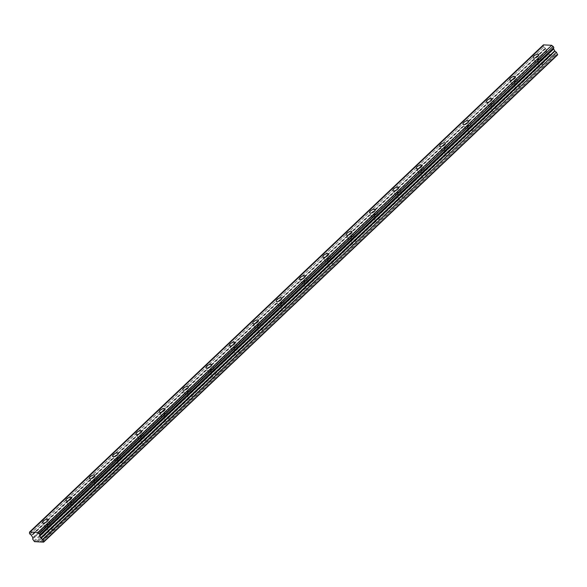 <?xml version="1.0" encoding="UTF-8"?>
<svg xmlns="http://www.w3.org/2000/svg" width="587" height="587" viewBox="0 0 587 587"><rect width="100%" height="100%" fill="white"/><g stroke="black" fill="none" stroke-linecap="round" stroke-linejoin="round"><path stroke-width="0.44" stroke-dasharray="2.94 2.2" d="M45.815 525.519A3.243 1.306 -29 0 0 45.045 527.199A3.243 1.306 -29 0 0 47.077 527.383A3.243 1.306 -29 0 0 49.946 525.739A3.243 1.306 -29 0 0 50.717 524.059A3.243 1.306 -29 0 0 48.684 523.875A3.243 1.306 -29 0 0 45.815 525.519M536.327 60.498A3.243 1.306 -29 0 0 535.557 62.178A3.243 1.306 -29 0 0 537.589 62.361A3.243 1.306 -29 0 0 540.458 60.718A3.243 1.306 -29 0 0 541.229 59.038A3.243 1.306 -29 0 0 539.196 58.854A3.243 1.306 -29 0 0 536.327 60.498M512.972 82.642A3.243 1.306 -29 0 0 512.202 84.323A3.243 1.306 -29 0 0 514.234 84.506A3.243 1.306 -29 0 0 517.096 82.862A3.243 1.306 -29 0 0 517.866 81.182A3.243 1.306 -29 0 0 515.841 80.999A3.243 1.306 -29 0 0 512.972 82.642M489.617 104.787A3.243 1.306 -29 0 0 488.846 106.467A3.243 1.306 -29 0 0 490.871 106.651A3.243 1.306 -29 0 0 493.74 105.007A3.243 1.306 -29 0 0 494.511 103.327A3.243 1.306 -29 0 0 492.486 103.143A3.243 1.306 -29 0 0 489.617 104.787M466.254 126.931A3.243 1.306 -29 0 0 465.484 128.612A3.243 1.306 -29 0 0 467.516 128.795A3.243 1.306 -29 0 0 470.385 127.152A3.243 1.306 -29 0 0 471.156 125.471A3.243 1.306 -29 0 0 469.123 125.288A3.243 1.306 -29 0 0 466.254 126.931M442.899 149.076A3.243 1.306 -29 0 0 442.128 150.756A3.243 1.306 -29 0 0 444.161 150.94A3.243 1.306 -29 0 0 447.023 149.296A3.243 1.306 -29 0 0 447.793 147.616A3.243 1.306 -29 0 0 445.768 147.432A3.243 1.306 -29 0 0 442.899 149.076M419.544 171.221A3.243 1.306 -29 0 0 418.773 172.901A3.243 1.306 -29 0 0 420.798 173.077A3.243 1.306 -29 0 0 423.667 171.441A3.243 1.306 -29 0 0 424.438 169.753A3.243 1.306 -29 0 0 422.413 169.577A3.243 1.306 -29 0 0 419.544 171.221M396.181 193.358A3.243 1.306 -29 0 0 395.411 195.045A3.243 1.306 -29 0 0 397.443 195.222A3.243 1.306 -29 0 0 400.312 193.578A3.243 1.306 -29 0 0 401.082 191.898A3.243 1.306 -29 0 0 399.05 191.714A3.243 1.306 -29 0 0 396.181 193.358M372.826 215.502A3.243 1.306 -29 0 0 372.055 217.183A3.243 1.306 -29 0 0 374.088 217.366A3.243 1.306 -29 0 0 376.949 215.722A3.243 1.306 -29 0 0 377.72 214.042A3.243 1.306 -29 0 0 375.695 213.859A3.243 1.306 -29 0 0 372.826 215.502M349.47 237.647A3.243 1.306 -29 0 0 348.7 239.327A3.243 1.306 -29 0 0 350.725 239.511A3.243 1.306 -29 0 0 353.594 237.867A3.243 1.306 -29 0 0 354.365 236.187A3.243 1.306 -29 0 0 352.339 236.003A3.243 1.306 -29 0 0 349.47 237.647M326.108 259.792A3.243 1.306 -29 0 0 325.337 261.472A3.243 1.306 -29 0 0 327.37 261.655A3.243 1.306 -29 0 0 330.239 260.012A3.243 1.306 -29 0 0 331.009 258.331A3.243 1.306 -29 0 0 328.977 258.148A3.243 1.306 -29 0 0 326.108 259.792M302.753 281.936A3.243 1.306 -29 0 0 301.982 283.616A3.243 1.306 -29 0 0 304.015 283.8A3.243 1.306 -29 0 0 306.876 282.156A3.243 1.306 -29 0 0 307.647 280.476A3.243 1.306 -29 0 0 305.622 280.293A3.243 1.306 -29 0 0 302.753 281.936M279.397 304.081A3.243 1.306 -29 0 0 278.627 305.761A3.243 1.306 -29 0 0 280.652 305.944A3.243 1.306 -29 0 0 283.521 304.301A3.243 1.306 -29 0 0 284.291 302.621A3.243 1.306 -29 0 0 282.259 302.437A3.243 1.306 -29 0 0 279.397 304.081M256.035 326.225A3.243 1.306 -29 0 0 255.264 327.906A3.243 1.306 -29 0 0 257.297 328.089A3.243 1.306 -29 0 0 260.166 326.445A3.243 1.306 -29 0 0 260.936 324.765A3.243 1.306 -29 0 0 258.904 324.582A3.243 1.306 -29 0 0 256.035 326.225M232.679 348.37A3.243 1.306 -29 0 0 231.909 350.05A3.243 1.306 -29 0 0 233.934 350.234A3.243 1.306 -29 0 0 236.803 348.59A3.243 1.306 -29 0 0 237.574 346.902A3.243 1.306 -29 0 0 235.548 346.726A3.243 1.306 -29 0 0 232.679 348.37M209.324 370.507A3.243 1.306 -29 0 0 208.554 372.195A3.243 1.306 -29 0 0 210.579 372.371A3.243 1.306 -29 0 0 213.448 370.727A3.243 1.306 -29 0 0 214.218 369.047A3.243 1.306 -29 0 0 212.186 368.871A3.243 1.306 -29 0 0 209.324 370.507M185.962 392.652A3.243 1.306 -29 0 0 185.191 394.332A3.243 1.306 -29 0 0 187.224 394.515A3.243 1.306 -29 0 0 190.093 392.872A3.243 1.306 -29 0 0 190.863 391.191A3.243 1.306 -29 0 0 188.831 391.008A3.243 1.306 -29 0 0 185.962 392.652M162.606 414.796A3.243 1.306 -29 0 0 161.836 416.477A3.243 1.306 -29 0 0 163.861 416.66A3.243 1.306 -29 0 0 166.73 415.016A3.243 1.306 -29 0 0 167.5 413.336A3.243 1.306 -29 0 0 165.475 413.153A3.243 1.306 -29 0 0 162.606 414.796M139.251 436.941A3.243 1.306 -29 0 0 138.481 438.621A3.243 1.306 -29 0 0 140.506 438.805A3.243 1.306 -29 0 0 143.375 437.161A3.243 1.306 -29 0 0 144.145 435.481A3.243 1.306 -29 0 0 142.113 435.297A3.243 1.306 -29 0 0 139.251 436.941M115.888 459.085A3.243 1.306 -29 0 0 115.118 460.766A3.243 1.306 -29 0 0 117.151 460.949A3.243 1.306 -29 0 0 120.019 459.305A3.243 1.306 -29 0 0 120.79 457.625A3.243 1.306 -29 0 0 118.757 457.442A3.243 1.306 -29 0 0 115.888 459.085M92.533 481.23A3.243 1.306 -29 0 0 91.763 482.91A3.243 1.306 -29 0 0 93.788 483.094A3.243 1.306 -29 0 0 96.657 481.45A3.243 1.306 -29 0 0 97.427 479.77A3.243 1.306 -29 0 0 95.402 479.586A3.243 1.306 -29 0 0 92.533 481.23M69.178 503.375A3.243 1.306 -29 0 0 68.408 505.055A3.243 1.306 -29 0 0 70.433 505.238A3.243 1.306 -29 0 0 73.302 503.595A3.243 1.306 -29 0 0 74.072 501.914A3.243 1.306 -29 0 0 72.04 501.731A3.243 1.306 -29 0 0 69.178 503.375M29.944 534.185L543.819 47.019L30.084 534.295M37.737 541.64L48.948 531.008A2.084 0.836 151 0 1 49.33 530.56A2.084 0.836 151 0 1 49.88 530.12L72.26 509.399A2.084 0.836 -29 0 0 72.296 509.685A2.084 0.836 -29 0 0 74.322 509.509L52.36 530.259A2.084 0.836 151 0 1 51.979 530.699A2.084 0.836 151 0 1 51.429 531.14L40.217 541.772L50.966 531.653A2.084 0.836 151 0 1 48.934 531.829A2.084 0.836 151 0 1 48.897 531.543L38.045 541.83M72.26 509.399L50.555 529.98A2.084 0.836 -29 0 1 52.581 529.804A2.084 0.836 -29 0 1 52.617 530.09L74.784 508.995A2.084 0.836 151 0 0 75.341 508.562A2.084 0.836 151 0 0 75.716 508.115L97.677 487.364A2.084 0.836 -29 0 1 95.652 487.54L92.775 482.353A2.084 0.836 151 0 1 93.267 481.267A2.084 0.836 151 0 1 95.116 480.21A2.084 0.836 151 0 1 96.415 480.327A2.084 0.836 151 0 1 95.923 481.413A2.084 0.836 151 0 1 94.081 482.463A2.084 0.836 151 0 1 92.775 482.353M72.561 503.551A2.084 0.836 151 0 1 70.719 504.607A2.084 0.836 151 0 1 69.413 504.49A2.084 0.836 151 0 1 69.912 503.411A2.084 0.836 151 0 1 71.753 502.355A2.084 0.836 151 0 1 73.059 502.472A2.084 0.836 151 0 1 72.561 503.551M72.304 508.863A2.084 0.836 151 0 1 72.685 508.415A2.084 0.836 151 0 1 73.236 507.982L95.615 487.254A2.084 0.836 -29 0 0 95.652 487.54M48.948 531.008L48.897 531.543M49.205 525.695A2.084 0.836 151 0 1 47.364 526.752A2.084 0.836 151 0 1 46.057 526.634A2.084 0.836 151 0 1 46.556 525.556A2.084 0.836 151 0 1 48.398 524.499A2.084 0.836 151 0 1 49.704 524.617A2.084 0.836 151 0 1 49.205 525.695M95.666 486.718A2.084 0.836 151 0 1 96.041 486.271A2.084 0.836 151 0 1 96.598 485.838L119.022 464.574A2.084 0.836 151 0 1 119.403 464.126A2.084 0.836 151 0 1 119.953 463.693L142.377 442.429A2.084 0.836 151 0 1 142.758 441.989A2.084 0.836 151 0 1 143.309 441.549L165.739 420.292A2.084 0.836 151 0 1 166.121 419.844A2.084 0.836 151 0 1 166.671 419.404L189.095 398.147A2.084 0.836 151 0 1 189.476 397.7A2.084 0.836 151 0 1 190.027 397.26L212.45 376.003A2.084 0.836 151 0 1 212.832 375.555A2.084 0.836 151 0 1 213.382 375.115L235.813 353.858A2.084 0.836 151 0 1 236.194 353.411A2.084 0.836 151 0 1 236.744 352.97L259.168 331.714A2.084 0.836 151 0 1 259.549 331.266A2.084 0.836 151 0 1 260.1 330.833L282.523 309.569A2.084 0.836 151 0 1 282.905 309.122A2.084 0.836 151 0 1 283.462 308.689L305.886 287.425A2.084 0.836 151 0 1 306.267 286.977A2.084 0.836 151 0 1 306.818 286.544L329.241 265.28A2.084 0.836 151 0 1 329.623 264.84A2.084 0.836 151 0 1 330.173 264.399L352.596 243.143A2.084 0.836 151 0 1 352.978 242.695A2.084 0.836 151 0 1 353.535 242.255L375.959 220.998A2.084 0.836 151 0 1 376.34 220.551A2.084 0.836 151 0 1 376.891 220.11L399.314 198.854A2.084 0.836 151 0 1 399.696 198.406A2.084 0.836 151 0 1 400.246 197.966L422.669 176.709A2.084 0.836 151 0 1 423.051 176.261A2.084 0.836 151 0 1 423.609 175.821L446.032 154.564A2.084 0.836 151 0 1 446.413 154.117A2.084 0.836 151 0 1 446.964 153.677L469.387 132.42A2.084 0.836 151 0 1 469.769 131.972A2.084 0.836 151 0 1 470.319 131.539L492.742 110.275A2.084 0.836 151 0 1 493.124 109.828A2.084 0.836 151 0 1 493.682 109.395L516.105 88.131A2.084 0.836 151 0 1 516.487 87.683A2.084 0.836 151 0 1 517.037 87.25L539.46 65.986L539.416 66.529A2.084 0.836 -29 0 0 539.446 66.808A2.084 0.836 -29 0 0 541.478 66.639L519.517 87.382A2.084 0.836 151 0 1 519.135 87.83A2.084 0.836 151 0 1 518.585 88.263L496.154 109.527A2.084 0.836 151 0 1 495.78 109.974A2.084 0.836 151 0 1 495.223 110.407L472.799 131.671A2.084 0.836 151 0 1 472.418 132.112A2.084 0.836 151 0 1 471.867 132.552L449.444 153.816A2.084 0.836 151 0 1 449.062 154.256A2.084 0.836 151 0 1 448.512 154.697L426.081 175.953A2.084 0.836 151 0 1 425.707 176.401A2.084 0.836 151 0 1 425.149 176.841L402.726 198.098A2.084 0.836 151 0 1 402.344 198.545A2.084 0.836 151 0 1 401.794 198.986L379.371 220.242A2.084 0.836 151 0 1 378.989 220.69A2.084 0.836 151 0 1 378.439 221.13L356.008 242.387A2.084 0.836 151 0 1 355.634 242.835A2.084 0.836 151 0 1 355.076 243.275L332.653 264.532A2.084 0.836 151 0 1 332.271 264.979A2.084 0.836 151 0 1 331.721 265.412L309.298 286.676A2.084 0.836 151 0 1 308.916 287.124A2.084 0.836 151 0 1 308.366 287.557L285.935 308.821A2.084 0.836 151 0 1 285.561 309.268A2.084 0.836 151 0 1 285.003 309.701L262.58 330.965A2.084 0.836 151 0 1 262.198 331.406A2.084 0.836 151 0 1 261.648 331.846L239.225 353.103A2.084 0.836 151 0 1 238.843 353.55A2.084 0.836 151 0 1 238.293 353.99L215.862 375.247A2.084 0.836 151 0 1 215.488 375.695A2.084 0.836 151 0 1 214.93 376.135L192.507 397.392A2.084 0.836 151 0 1 192.125 397.839A2.084 0.836 151 0 1 191.575 398.279L169.151 419.536A2.084 0.836 151 0 1 168.77 419.984A2.084 0.836 151 0 1 168.22 420.424L145.789 441.681A2.084 0.836 151 0 1 145.415 442.128A2.084 0.836 151 0 1 144.857 442.561L122.434 463.825A2.084 0.836 151 0 1 122.052 464.273A2.084 0.836 151 0 1 121.502 464.706L99.078 485.97A2.084 0.836 151 0 1 98.697 486.418A2.084 0.836 151 0 1 98.146 486.85L75.972 507.946A2.084 0.836 -29 0 0 75.936 507.66A2.084 0.836 -29 0 0 73.911 507.836L73.236 507.982M539.416 66.529L517.705 87.103A2.084 0.836 -29 0 1 519.737 86.935A2.084 0.836 -29 0 1 519.766 87.214L541.94 66.118A2.084 0.836 151 0 0 542.491 65.685A2.084 0.836 151 0 0 542.872 65.238L553.981 54.782L548.383 54.481L546.585 52.016L32.718 539.182M539.717 60.681A2.084 0.836 151 0 1 537.875 61.738A2.084 0.836 151 0 1 536.569 61.62A2.084 0.836 151 0 1 537.068 60.534A2.084 0.836 151 0 1 538.91 59.485A2.084 0.836 151 0 1 540.216 59.595A2.084 0.836 151 0 1 539.717 60.681M539.46 65.986A2.084 0.836 151 0 1 539.842 65.546A2.084 0.836 151 0 1 540.392 65.106L551.743 54.532M516.105 88.131L516.054 88.674A2.084 0.836 -29 0 0 516.09 88.953A2.084 0.836 -29 0 0 518.116 88.784L496.411 109.358A2.084 0.836 -29 0 0 496.375 109.079A2.084 0.836 -29 0 0 494.349 109.248L516.024 88.395M516.362 82.826A2.084 0.836 151 0 1 514.52 83.882A2.084 0.836 151 0 1 513.214 83.765A2.084 0.836 151 0 1 513.706 82.679A2.084 0.836 151 0 1 515.555 81.622A2.084 0.836 151 0 1 516.861 81.74A2.084 0.836 151 0 1 516.362 82.826M492.742 110.275L492.698 110.811A2.084 0.836 -29 0 0 492.735 111.097A2.084 0.836 -29 0 0 494.76 110.921L473.056 131.503A2.084 0.836 -29 0 0 473.019 131.217A2.084 0.836 -29 0 0 470.994 131.393L492.669 110.539M493.007 104.97A2.084 0.836 151 0 1 491.158 106.02A2.084 0.836 151 0 1 489.859 105.909A2.084 0.836 151 0 1 490.35 104.824A2.084 0.836 151 0 1 492.192 103.767A2.084 0.836 151 0 1 493.498 103.884A2.084 0.836 151 0 1 493.007 104.97M469.387 132.42L469.343 132.956A2.084 0.836 -29 0 0 469.373 133.242A2.084 0.836 -29 0 0 471.405 133.066L449.693 153.647A2.084 0.836 -29 0 0 449.664 153.361A2.084 0.836 -29 0 0 447.632 153.537L469.314 132.684M469.644 127.108A2.084 0.836 151 0 1 467.802 128.164A2.084 0.836 151 0 1 466.496 128.047A2.084 0.836 151 0 1 466.995 126.968A2.084 0.836 151 0 1 468.837 125.912A2.084 0.836 151 0 1 470.143 126.029A2.084 0.836 151 0 1 469.644 127.108M446.032 154.564L445.981 155.1A2.084 0.836 -29 0 0 446.017 155.386A2.084 0.836 -29 0 0 448.042 155.21L426.338 175.792A2.084 0.836 -29 0 0 426.301 175.506A2.084 0.836 -29 0 0 424.276 175.682L445.951 154.829M446.289 149.252A2.084 0.836 151 0 1 444.447 150.309A2.084 0.836 151 0 1 443.141 150.191A2.084 0.836 151 0 1 443.633 149.113A2.084 0.836 151 0 1 445.482 148.056A2.084 0.836 151 0 1 446.788 148.173A2.084 0.836 151 0 1 446.289 149.252M422.669 176.709L422.625 177.245A2.084 0.836 -29 0 0 422.662 177.531A2.084 0.836 -29 0 0 424.687 177.355L402.983 197.936A2.084 0.836 -29 0 0 402.946 197.65A2.084 0.836 -29 0 0 400.921 197.826L422.596 176.966M422.933 171.397A2.084 0.836 151 0 1 421.084 172.453A2.084 0.836 151 0 1 419.786 172.336A2.084 0.836 151 0 1 420.277 171.257A2.084 0.836 151 0 1 422.119 170.201A2.084 0.836 151 0 1 423.425 170.318A2.084 0.836 151 0 1 422.933 171.397M399.314 198.854L399.27 199.389A2.084 0.836 -29 0 0 399.299 199.668A2.084 0.836 -29 0 0 401.332 199.499L379.62 220.074A2.084 0.836 -29 0 0 379.591 219.795A2.084 0.836 -29 0 0 377.558 219.964L399.233 199.11M399.571 193.541A2.084 0.836 151 0 1 397.729 194.598A2.084 0.836 151 0 1 396.423 194.48A2.084 0.836 151 0 1 396.922 193.402A2.084 0.836 151 0 1 398.764 192.345A2.084 0.836 151 0 1 400.07 192.463A2.084 0.836 151 0 1 399.571 193.541M375.959 220.998L375.907 221.534A2.084 0.836 -29 0 0 375.944 221.813A2.084 0.836 -29 0 0 377.969 221.644L356.265 242.218A2.084 0.836 -29 0 0 356.228 241.939A2.084 0.836 -29 0 0 354.203 242.108L375.878 221.255M376.216 215.686A2.084 0.836 151 0 1 374.374 216.742A2.084 0.836 151 0 1 373.068 216.625A2.084 0.836 151 0 1 373.559 215.546A2.084 0.836 151 0 1 375.409 214.49A2.084 0.836 151 0 1 376.707 214.607A2.084 0.836 151 0 1 376.216 215.686M352.596 243.143L352.552 243.678A2.084 0.836 -29 0 0 352.589 243.957A2.084 0.836 -29 0 0 354.614 243.788L332.91 264.363A2.084 0.836 -29 0 0 332.873 264.084A2.084 0.836 -29 0 0 330.848 264.253L352.523 243.4M352.86 237.83A2.084 0.836 151 0 1 351.011 238.887A2.084 0.836 151 0 1 349.713 238.77A2.084 0.836 151 0 1 350.204 237.691A2.084 0.836 151 0 1 352.046 236.634A2.084 0.836 151 0 1 353.352 236.752A2.084 0.836 151 0 1 352.86 237.83M329.241 265.28L329.19 265.823A2.084 0.836 -29 0 0 329.226 266.102A2.084 0.836 -29 0 0 331.259 265.933L309.547 286.507A2.084 0.836 -29 0 0 309.518 286.229A2.084 0.836 -29 0 0 307.485 286.397L329.16 265.544M329.498 259.975A2.084 0.836 151 0 1 327.656 261.032A2.084 0.836 151 0 1 326.35 260.914A2.084 0.836 151 0 1 326.849 259.828A2.084 0.836 151 0 1 328.691 258.772A2.084 0.836 151 0 1 329.997 258.889A2.084 0.836 151 0 1 329.498 259.975M305.886 287.425L305.834 287.96A2.084 0.836 -29 0 0 305.871 288.246A2.084 0.836 -29 0 0 307.896 288.07L286.192 308.652A2.084 0.836 -29 0 0 286.155 308.373A2.084 0.836 -29 0 0 284.13 308.542L305.805 287.689M306.143 282.12A2.084 0.836 151 0 1 304.301 283.176A2.084 0.836 151 0 1 302.995 283.059A2.084 0.836 151 0 1 303.486 281.973A2.084 0.836 151 0 1 305.335 280.916A2.084 0.836 151 0 1 306.634 281.034A2.084 0.836 151 0 1 306.143 282.12M282.523 309.569L282.479 310.105A2.084 0.836 -29 0 0 282.516 310.391A2.084 0.836 -29 0 0 284.541 310.215L262.837 330.797A2.084 0.836 -29 0 0 262.8 330.51A2.084 0.836 -29 0 0 260.775 330.686L282.45 309.833M282.787 304.257A2.084 0.836 151 0 1 280.938 305.313A2.084 0.836 151 0 1 279.639 305.196A2.084 0.836 151 0 1 280.131 304.117A2.084 0.836 151 0 1 281.973 303.061A2.084 0.836 151 0 1 283.279 303.178A2.084 0.836 151 0 1 282.787 304.257M259.168 331.714L259.116 332.249A2.084 0.836 -29 0 0 259.153 332.536A2.084 0.836 -29 0 0 261.186 332.359L239.474 352.941A2.084 0.836 -29 0 0 239.445 352.655A2.084 0.836 -29 0 0 237.412 352.831L259.087 331.978M259.425 326.401A2.084 0.836 151 0 1 257.583 327.458A2.084 0.836 151 0 1 256.277 327.341A2.084 0.836 151 0 1 256.776 326.262A2.084 0.836 151 0 1 258.618 325.205A2.084 0.836 151 0 1 259.924 325.323A2.084 0.836 151 0 1 259.425 326.401M235.813 353.858L235.761 354.394A2.084 0.836 -29 0 0 235.798 354.68A2.084 0.836 -29 0 0 237.823 354.504L216.119 375.086A2.084 0.836 -29 0 0 216.082 374.8A2.084 0.836 -29 0 0 214.057 374.976L235.732 354.115M236.069 348.546A2.084 0.836 151 0 1 234.228 349.603A2.084 0.836 151 0 1 232.922 349.485A2.084 0.836 151 0 1 233.413 348.407A2.084 0.836 151 0 1 235.262 347.35A2.084 0.836 151 0 1 236.561 347.467A2.084 0.836 151 0 1 236.069 348.546M212.45 376.003L212.406 376.538A2.084 0.836 -29 0 0 212.443 376.817A2.084 0.836 -29 0 0 214.468 376.649L192.763 397.23A2.084 0.836 -29 0 0 192.727 396.944A2.084 0.836 -29 0 0 190.702 397.12L212.377 376.26M212.714 370.69A2.084 0.836 151 0 1 210.865 371.747A2.084 0.836 151 0 1 209.559 371.63A2.084 0.836 151 0 1 210.058 370.551A2.084 0.836 151 0 1 211.9 369.494A2.084 0.836 151 0 1 213.206 369.612A2.084 0.836 151 0 1 212.714 370.69M189.095 398.147L189.043 398.683A2.084 0.836 -29 0 0 189.08 398.962A2.084 0.836 -29 0 0 191.113 398.793L169.401 419.367A2.084 0.836 -29 0 0 169.372 419.089A2.084 0.836 -29 0 0 167.339 419.257L189.014 398.404M189.352 392.835A2.084 0.836 151 0 1 187.51 393.892A2.084 0.836 151 0 1 186.204 393.774A2.084 0.836 151 0 1 186.703 392.696A2.084 0.836 151 0 1 188.544 391.639A2.084 0.836 151 0 1 189.85 391.756A2.084 0.836 151 0 1 189.352 392.835M165.739 420.292L165.688 420.828A2.084 0.836 -29 0 0 165.725 421.106A2.084 0.836 -29 0 0 167.75 420.938L146.046 441.512A2.084 0.836 -29 0 0 146.009 441.233A2.084 0.836 -29 0 0 143.984 441.402L165.659 420.549M165.996 414.98A2.084 0.836 151 0 1 164.155 416.036A2.084 0.836 151 0 1 162.848 415.919A2.084 0.836 151 0 1 163.34 414.84A2.084 0.836 151 0 1 165.189 413.784A2.084 0.836 151 0 1 166.488 413.901A2.084 0.836 151 0 1 165.996 414.98M142.377 442.429L142.333 442.972A2.084 0.836 -29 0 0 142.37 443.251A2.084 0.836 -29 0 0 144.395 443.082L122.69 463.657A2.084 0.836 -29 0 0 122.654 463.378A2.084 0.836 -29 0 0 120.629 463.547L142.303 442.693M142.641 437.124A2.084 0.836 151 0 1 140.792 438.181A2.084 0.836 151 0 1 139.486 438.063A2.084 0.836 151 0 1 139.985 436.977A2.084 0.836 151 0 1 141.827 435.928A2.084 0.836 151 0 1 143.133 436.038A2.084 0.836 151 0 1 142.641 437.124M119.022 464.574L118.97 465.117A2.084 0.836 -29 0 0 119.007 465.396A2.084 0.836 -29 0 0 121.039 465.227L99.328 485.801A2.084 0.836 -29 0 0 99.298 485.522A2.084 0.836 -29 0 0 97.266 485.691L118.941 464.838M119.278 459.269A2.084 0.836 151 0 1 117.437 460.325A2.084 0.836 151 0 1 116.131 460.208A2.084 0.836 151 0 1 116.63 459.122A2.084 0.836 151 0 1 118.471 458.065A2.084 0.836 151 0 1 119.777 458.183A2.084 0.836 151 0 1 119.278 459.269M557.518 54.973L553.981 54.782M32.659 538.925L546.585 52.016M546.526 51.759L546.732 50.467L545.235 48.149L31.36 535.315M31.302 535.249L545.235 48.149M545.169 48.083A1.321 0.653 -133.5 0 0 543.951 47.136M543.819 47.019L543.224 45.955L29.357 533.121M29.577 532.923L543.452 45.757A1.321 0.653 -133.5 0 1 543.239 45.852L29.688 532.702L543.224 45.955M543.452 45.757A1.321 0.653 -133.5 0 0 543.445 44.964L543.43 44.913M545.683 48.589L31.815 535.748M33.76 541.067L547.634 53.901M34.508 541.647L548.383 54.481M36.46 541.566L550.151 54.576M40.29 541.772L50.966 531.653M555.75 54.877L41.875 542.036M551.919 54.672L541.067 64.959A2.084 0.836 151 0 1 543.092 64.79A2.084 0.836 151 0 1 543.129 65.069M545.455 48.325L31.581 535.483M49.88 530.12L72.23 509.127M554.084 54.606L542.872 65.238L554.011 54.657M517.037 87.25L539.387 66.25M95.615 487.254L73.911 507.836M75.972 507.946L97.677 487.364M52.617 530.09L74.322 509.509M519.766 87.214L541.478 66.639M516.054 88.674L494.349 109.248M496.411 109.358L518.116 88.784M492.698 110.811L470.994 131.393M473.056 131.503L494.76 110.921M469.343 132.956L447.632 153.537M449.693 153.647L471.405 133.066M445.981 155.1L424.276 175.682M426.338 175.792L448.042 155.21M422.625 177.245L400.921 197.826M402.983 197.936L424.687 177.355M399.27 199.389L377.558 219.964M379.62 220.074L401.332 199.499M375.907 221.534L354.203 242.108M356.265 242.218L377.969 221.644M352.552 243.678L330.848 264.253M332.91 264.363L354.614 243.788M329.19 265.823L307.485 286.397M309.547 286.507L331.259 265.933M305.834 287.96L284.13 308.542M286.192 308.652L307.896 288.07M282.479 310.105L260.775 330.686M262.837 330.797L284.541 310.215M259.116 332.249L237.412 352.831M239.474 352.941L261.186 332.359M235.761 354.394L214.057 374.976M216.119 375.086L237.823 354.504M212.406 376.538L190.702 397.12M192.763 397.23L214.468 376.649M189.043 398.683L167.339 419.257M169.401 419.367L191.113 398.793M165.688 420.828L143.984 441.402M146.046 441.512L167.75 420.938M142.333 442.972L120.629 463.547M122.69 463.657L144.395 443.082M118.97 465.117L97.266 485.691M99.328 485.801L121.039 465.227M543.445 44.964L29.57 532.123M32.857 537.633L546.732 50.467M546.791 50.724L32.916 537.89M550.254 54.4L36.387 541.566M540.392 65.106L551.604 54.474M41.567 541.845L555.434 54.679M36.357 541.566L550.18 54.452M37.869 541.698L48.868 531.272M73.588 507.836L95.586 486.983M41.699 541.904L555.573 54.738M45.045 527.199L42.58 522.746M535.557 62.178L533.091 57.731M512.202 84.323L509.736 79.876M488.846 106.467L486.381 102.021M465.484 128.612L463.018 124.165M442.128 150.756L439.663 146.302M418.773 172.901L416.308 168.447M395.411 195.045L392.945 190.592M372.055 217.183L369.59 212.736M348.7 239.327L346.227 234.881M325.337 261.472L322.872 257.025M301.982 283.616L299.517 279.17M278.627 305.761L276.154 301.314M255.264 327.906L252.799 323.459M231.909 350.05L229.444 345.596M208.554 372.195L206.081 367.741M185.191 394.332L182.726 389.885M161.836 416.477L159.37 412.03M138.481 438.621L136.008 434.175M115.118 460.766L112.653 456.319M91.763 482.91L89.297 478.464M68.408 505.055L65.935 500.608M72.296 509.685L69.413 504.49M48.934 531.829L46.057 526.634M539.446 66.808L536.569 61.62M516.09 88.953L513.214 83.765M492.735 111.097L489.859 105.909M469.373 133.242L466.496 128.047M446.017 155.386L443.141 150.191M422.662 177.531L419.786 172.336M399.299 199.668L396.423 194.48M375.944 221.813L373.068 216.625M352.589 243.957L349.713 238.77M329.226 266.102L326.35 260.914M305.871 288.246L302.995 283.059M282.516 310.391L279.639 305.196M259.153 332.536L256.277 327.341M235.798 354.68L232.922 349.485M212.443 376.817L209.559 371.63M189.08 398.962L186.204 393.774M165.725 421.106L162.848 415.919M142.37 443.251L139.486 438.063M119.007 465.396L116.131 460.208M50.717 524.059L48.251 519.605M541.229 59.038L538.763 54.591M517.866 81.182L515.401 76.736M494.511 103.327L492.045 98.873M471.156 125.471L468.69 121.017M447.793 147.616L445.328 143.162M424.438 169.753L421.972 165.307M401.082 191.898L398.617 187.451M377.72 214.042L375.254 209.596M354.365 236.187L351.899 231.74M331.009 258.331L328.544 253.885M307.647 280.476L305.181 276.029M284.291 302.621L281.826 298.167M260.936 324.765L258.471 320.311M237.574 346.902L235.108 342.456M214.218 369.047L211.753 364.6M190.863 391.191L188.398 386.745M167.5 413.336L165.035 408.89M144.145 435.481L141.68 431.034M120.79 457.625L118.325 453.179M97.427 479.77L94.962 475.316M74.072 501.914L71.607 497.46M39.74 534.918L553.614 47.752M75.936 507.66L73.059 502.472M52.581 529.804L49.704 524.617M36.328 541.581L550.202 54.422M543.092 64.79L540.216 59.595M519.737 86.935L516.861 81.74M496.375 109.079L493.498 103.884M473.019 131.217L470.143 126.029M449.664 153.361L446.788 148.173M426.301 175.506L423.425 170.318M402.946 197.65L400.07 192.463M379.591 219.795L376.707 214.607M356.228 241.939L353.352 236.752M332.873 264.084L329.997 258.889M309.518 286.229L306.634 281.034M286.155 308.373L283.279 303.178M262.8 330.51L259.924 325.323M239.445 352.655L236.561 347.467M216.082 374.8L213.206 369.612M192.727 396.944L189.85 391.756M169.372 419.089L166.488 413.901M146.009 441.233L143.133 436.038M122.654 463.378L119.777 458.183M99.298 485.522L96.415 480.327M75.811 507.99L97.941 487.012M99.166 485.845L121.296 464.867M122.529 463.701L144.651 442.723M145.884 441.556L168.014 420.578M169.239 419.412L191.369 398.434M192.602 397.267L214.725 376.289M215.957 375.122L238.087 354.152M239.313 352.985L261.442 332.007M262.675 330.841L284.798 309.863M286.03 308.696L308.16 287.718M309.386 286.551L331.516 265.573M332.748 264.407L354.871 243.429M356.104 242.262L378.233 221.284M379.459 220.118L401.589 199.14M402.821 197.973L424.944 176.995M426.177 175.829L448.307 154.858M449.532 153.691L471.662 132.713M472.895 131.547L495.017 110.569M496.25 109.402L518.38 88.424M519.605 87.258L541.735 66.28M542.968 65.113L554.033 54.628M40.158 541.786L51.223 531.301M52.456 530.134L74.578 509.156"/><path stroke-width="0.88" d="M43.35 521.065A3.243 1.306 -29 0 0 42.58 522.746A3.243 1.306 -29 0 0 44.612 522.929A3.243 1.306 -29 0 0 47.474 521.285A3.243 1.306 -29 0 0 48.251 519.605A3.243 1.306 -29 0 0 46.219 519.422A3.243 1.306 -29 0 0 43.35 521.065M533.862 56.051A3.243 1.306 -29 0 0 533.091 57.731A3.243 1.306 -29 0 0 535.124 57.915A3.243 1.306 -29 0 0 537.993 56.271A3.243 1.306 -29 0 0 538.763 54.591A3.243 1.306 -29 0 0 536.731 54.408A3.243 1.306 -29 0 0 533.862 56.051M510.507 78.196A3.243 1.306 -29 0 0 509.736 79.876A3.243 1.306 -29 0 0 511.761 80.059A3.243 1.306 -29 0 0 514.63 78.416A3.243 1.306 -29 0 0 515.401 76.736A3.243 1.306 -29 0 0 513.376 76.552A3.243 1.306 -29 0 0 510.507 78.196M487.151 100.34A3.243 1.306 -29 0 0 486.381 102.021A3.243 1.306 -29 0 0 488.406 102.204A3.243 1.306 -29 0 0 491.275 100.56A3.243 1.306 -29 0 0 492.045 98.873A3.243 1.306 -29 0 0 490.013 98.697A3.243 1.306 -29 0 0 487.151 100.34M463.789 122.478A3.243 1.306 -29 0 0 463.018 124.165A3.243 1.306 -29 0 0 465.051 124.341A3.243 1.306 -29 0 0 467.92 122.698A3.243 1.306 -29 0 0 468.69 121.017A3.243 1.306 -29 0 0 466.658 120.841A3.243 1.306 -29 0 0 463.789 122.478M440.433 144.622A3.243 1.306 -29 0 0 439.663 146.302A3.243 1.306 -29 0 0 441.688 146.486A3.243 1.306 -29 0 0 444.557 144.842A3.243 1.306 -29 0 0 445.328 143.162A3.243 1.306 -29 0 0 443.302 142.979A3.243 1.306 -29 0 0 440.433 144.622M417.078 166.767A3.243 1.306 -29 0 0 416.308 168.447A3.243 1.306 -29 0 0 418.333 168.63A3.243 1.306 -29 0 0 421.202 166.987A3.243 1.306 -29 0 0 421.972 165.307A3.243 1.306 -29 0 0 419.94 165.123A3.243 1.306 -29 0 0 417.078 166.767M393.716 188.911A3.243 1.306 -29 0 0 392.945 190.592A3.243 1.306 -29 0 0 394.978 190.775A3.243 1.306 -29 0 0 397.847 189.131A3.243 1.306 -29 0 0 398.617 187.451A3.243 1.306 -29 0 0 396.585 187.268A3.243 1.306 -29 0 0 393.716 188.911M370.36 211.056A3.243 1.306 -29 0 0 369.59 212.736A3.243 1.306 -29 0 0 371.615 212.92A3.243 1.306 -29 0 0 374.484 211.276A3.243 1.306 -29 0 0 375.254 209.596A3.243 1.306 -29 0 0 373.229 209.412A3.243 1.306 -29 0 0 370.36 211.056M347.005 233.2A3.243 1.306 -29 0 0 346.227 234.881A3.243 1.306 -29 0 0 348.26 235.064A3.243 1.306 -29 0 0 351.129 233.421A3.243 1.306 -29 0 0 351.899 231.74A3.243 1.306 -29 0 0 349.867 231.557A3.243 1.306 -29 0 0 347.005 233.2M323.642 255.345A3.243 1.306 -29 0 0 322.872 257.025A3.243 1.306 -29 0 0 324.905 257.209A3.243 1.306 -29 0 0 327.773 255.565A3.243 1.306 -29 0 0 328.544 253.885A3.243 1.306 -29 0 0 326.511 253.701A3.243 1.306 -29 0 0 323.642 255.345M300.287 277.49A3.243 1.306 -29 0 0 299.517 279.17A3.243 1.306 -29 0 0 301.542 279.353A3.243 1.306 -29 0 0 304.411 277.71A3.243 1.306 -29 0 0 305.181 276.029A3.243 1.306 -29 0 0 303.156 275.846A3.243 1.306 -29 0 0 300.287 277.49M276.932 299.634A3.243 1.306 -29 0 0 276.154 301.314A3.243 1.306 -29 0 0 278.187 301.491A3.243 1.306 -29 0 0 281.056 299.854A3.243 1.306 -29 0 0 281.826 298.167A3.243 1.306 -29 0 0 279.794 297.991A3.243 1.306 -29 0 0 276.932 299.634M253.569 321.771A3.243 1.306 -29 0 0 252.799 323.459A3.243 1.306 -29 0 0 254.831 323.635A3.243 1.306 -29 0 0 257.7 321.992A3.243 1.306 -29 0 0 258.471 320.311A3.243 1.306 -29 0 0 256.438 320.128A3.243 1.306 -29 0 0 253.569 321.771M230.214 343.916A3.243 1.306 -29 0 0 229.444 345.596A3.243 1.306 -29 0 0 231.469 345.78A3.243 1.306 -29 0 0 234.338 344.136A3.243 1.306 -29 0 0 235.108 342.456A3.243 1.306 -29 0 0 233.083 342.272A3.243 1.306 -29 0 0 230.214 343.916M206.859 366.061A3.243 1.306 -29 0 0 206.081 367.741A3.243 1.306 -29 0 0 208.114 367.924A3.243 1.306 -29 0 0 210.982 366.281A3.243 1.306 -29 0 0 211.753 364.6A3.243 1.306 -29 0 0 209.72 364.417A3.243 1.306 -29 0 0 206.859 366.061M183.496 388.205A3.243 1.306 -29 0 0 182.726 389.885A3.243 1.306 -29 0 0 184.758 390.069A3.243 1.306 -29 0 0 187.62 388.425A3.243 1.306 -29 0 0 188.398 386.745A3.243 1.306 -29 0 0 186.365 386.562A3.243 1.306 -29 0 0 183.496 388.205M160.141 410.35A3.243 1.306 -29 0 0 159.37 412.03A3.243 1.306 -29 0 0 161.396 412.213A3.243 1.306 -29 0 0 164.265 410.57A3.243 1.306 -29 0 0 165.035 408.89A3.243 1.306 -29 0 0 163.01 408.706A3.243 1.306 -29 0 0 160.141 410.35M136.786 432.494A3.243 1.306 -29 0 0 136.008 434.175A3.243 1.306 -29 0 0 138.04 434.358A3.243 1.306 -29 0 0 140.909 432.714A3.243 1.306 -29 0 0 141.68 431.034A3.243 1.306 -29 0 0 139.647 430.851A3.243 1.306 -29 0 0 136.786 432.494M113.423 454.639A3.243 1.306 -29 0 0 112.653 456.319A3.243 1.306 -29 0 0 114.685 456.503A3.243 1.306 -29 0 0 117.547 454.859A3.243 1.306 -29 0 0 118.325 453.179A3.243 1.306 -29 0 0 116.292 452.995A3.243 1.306 -29 0 0 113.423 454.639M90.068 476.783A3.243 1.306 -29 0 0 89.297 478.464A3.243 1.306 -29 0 0 91.323 478.647A3.243 1.306 -29 0 0 94.191 477.004A3.243 1.306 -29 0 0 94.962 475.316A3.243 1.306 -29 0 0 92.937 475.14A3.243 1.306 -29 0 0 90.068 476.783M66.713 498.921A3.243 1.306 -29 0 0 65.935 500.608A3.243 1.306 -29 0 0 67.967 500.784A3.243 1.306 -29 0 0 70.836 499.141A3.243 1.306 -29 0 0 71.607 497.46A3.243 1.306 -29 0 0 69.574 497.284A3.243 1.306 -29 0 0 66.713 498.921M39.711 535.916L553.622 48.596L39.711 535.916L40.811 538.052L42.734 539.717L43.643 542.131L34.508 541.647L32.718 539.182L32.857 537.633L31.302 535.249A1.321 0.653 -133.5 0 0 30.084 534.295L29.372 533.011A1.321 0.653 -133.5 0 0 29.577 532.923A1.321 0.653 -133.5 0 0 29.57 532.123L543.474 44.869L551.736 45.309L37.869 532.468L29.607 532.027M553.585 48.758L554.686 50.893L556.373 52.287L42.506 539.446M37.869 532.468L38.008 532.57A1.321 0.653 -133.5 0 0 39.241 533.539L39.953 534.823A1.321 0.653 -133.5 0 0 39.74 534.918A1.321 0.653 -133.5 0 0 39.74 535.696L39.755 535.762M38.008 532.57L551.736 45.309M551.883 45.412A1.321 0.653 -133.5 0 0 553.108 46.38L39.241 533.539M39.373 533.656L553.108 46.38M553.248 46.49L553.834 47.554L39.96 534.713M39.989 534.786L553.834 47.554M553.504 47.98A1.321 0.653 -133.5 0 0 553.614 48.538L39.74 535.696M42.734 539.717L556.373 52.287M556.608 52.551L557.518 54.973L43.643 542.131M43.783 541.603L557.65 54.437M39.769 536.173L553.644 49.014M41.046 538.323L554.913 51.157M554.686 50.893L40.811 538.052M29.57 532.042L543.445 44.876M39.975 534.816L553.849 47.65"/></g></svg>
